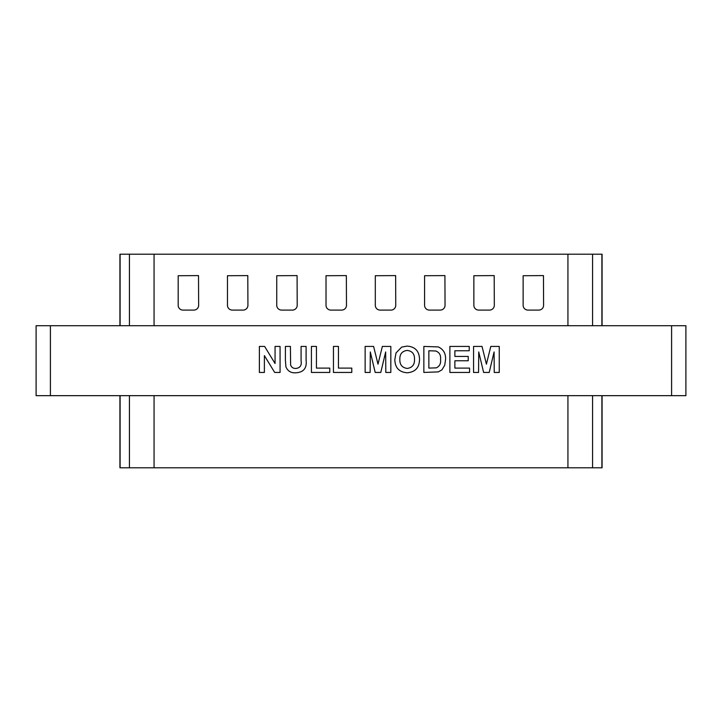 <?xml version="1.0" encoding="UTF-8"?>
<svg xmlns="http://www.w3.org/2000/svg" width="722" height="722" viewBox="0 0 722 722"><rect width="100%" height="100%" fill="white"/><g stroke="black" fill="none" stroke-linecap="round" stroke-linejoin="round"><path stroke-width="1.08" d="M602.076 395.665L602.076 467.793L119.924 467.793L119.924 395.665M119.924 325.712L119.924 254.207L602.076 254.207L602.076 325.712M247.799 275.596L247.926 305.298A4.792 4.792 0 0 1 243.133 310.09L232.249 310.09A4.792 4.792 0 0 1 227.466 305.298L227.466 275.723L247.799 275.596M346.352 275.596L346.479 305.298A4.792 4.792 0 0 1 341.696 310.09L330.811 310.09A4.792 4.792 0 0 1 326.019 305.298L326.019 275.723L346.352 275.596M444.914 275.596L445.041 305.298A4.792 4.792 0 0 1 440.249 310.09L429.364 310.09A4.792 4.792 0 0 1 424.581 305.298L424.581 275.723L444.914 275.596M543.467 275.596L543.594 305.298A4.792 4.792 0 0 1 538.811 310.09L527.926 310.09A4.792 4.792 0 0 1 523.134 305.298L523.134 275.723L543.467 275.596M494.191 275.596L494.317 305.298A4.792 4.792 0 0 1 489.525 310.09L478.65 310.09A4.792 4.792 0 0 1 473.858 305.298L473.858 275.723L494.191 275.596M395.638 275.596L395.755 305.298A4.792 4.792 0 0 1 390.972 310.09L380.088 310.09A4.792 4.792 0 0 1 375.305 305.298L375.305 275.723L395.638 275.596M297.076 275.596L297.202 305.298A4.792 4.792 0 0 1 292.41 310.09L281.535 310.09A4.792 4.792 0 0 1 276.743 305.298L276.743 275.723L297.076 275.596M198.514 275.596L198.64 305.298A4.792 4.792 0 0 1 193.857 310.09L182.973 310.09A4.792 4.792 0 0 1 178.181 305.298L178.181 275.723L198.514 275.596M36.1 325.712L685.9 325.712L685.9 395.665L36.1 395.665L36.1 325.712M469.562 372.444L449.878 372.444L449.878 346.425L469.228 346.425L469.228 350.757L454.878 350.757L454.878 356.433L468.226 356.433L468.226 360.765L454.878 360.765L454.878 368.103L469.562 368.103L469.562 372.444M407.208 372.778C399.158 372.164 395.033 367.769 394.826 359.592L395.99 352.977L401.658 347.111L407.136 346.091C415.231 346.759 419.356 351.217 419.518 359.466C419.365 367.678 415.258 372.11 407.208 372.778M351.794 372.444L333.447 372.444L333.447 346.425L338.447 346.425L338.447 368.103L351.794 368.103L351.794 372.444M285.407 360.242L285.407 346.425L290.406 346.425L290.614 364.899C291.453 367.363 293.222 368.545 295.903 368.437C300.126 367.958 301.85 365.431 301.083 360.847L301.083 346.425L306.092 346.425L306.092 360.034C307.04 368.021 303.7 372.272 296.056 372.778C291.119 373.184 287.744 371.198 285.912 366.821L285.407 360.242M264.387 372.444L259.378 372.444L259.378 346.425L264.613 346.425L275.064 363.518L275.064 346.425L280.064 346.425L280.064 372.444L274.685 372.444L264.387 355.603L264.387 372.444M329.773 372.444L311.426 372.444L311.426 346.425L316.435 346.425L316.435 368.103L329.773 368.103L329.773 372.444M370.142 372.444L365.142 372.444L365.142 346.425L373.608 346.425L377.985 364.168L382.362 346.425L390.828 346.425L390.828 372.444L385.819 372.444L385.656 351.957L380.774 372.444L375.196 372.444L370.314 351.957L370.142 372.444M423.85 372.444L423.85 346.425L438.326 346.921C443.525 349.412 445.934 353.663 445.537 359.682L444.743 365.215L441.972 369.817L438.308 371.893L423.85 372.444M478.569 372.444L473.56 372.444L473.56 346.425L482.025 346.425L486.411 364.168L490.789 346.425L499.254 346.425L499.254 372.444L494.245 372.444L494.083 351.957L489.2 372.444L483.623 372.444L478.731 351.957L478.569 372.444M436.305 367.859C439.644 366.271 441.052 363.464 440.537 359.448C441.025 355.278 439.463 352.471 435.862 351.009L428.859 350.757L428.859 368.103L436.305 367.859M414.509 359.348C414.699 354.033 412.262 351.063 407.199 350.423C402.118 351.082 399.663 354.078 399.835 359.421C399.699 364.718 402.154 367.724 407.199 368.437C412.253 367.715 414.699 364.682 414.509 359.348M567.934 395.665L567.934 467.793M592.563 395.665L592.563 467.793M120.105 395.665L120.105 467.793M601.895 395.665L601.895 467.793M154.066 395.665L154.066 467.793M129.437 395.665L129.437 467.793M154.066 254.207L154.066 325.712M129.437 254.207L129.437 325.712M592.563 254.207L592.563 325.712M567.934 254.207L567.934 325.712M601.895 254.207L601.895 325.712M120.105 254.207L120.105 325.712M671.595 325.712L671.595 395.665M50.405 325.712L50.405 395.665"/></g></svg>
